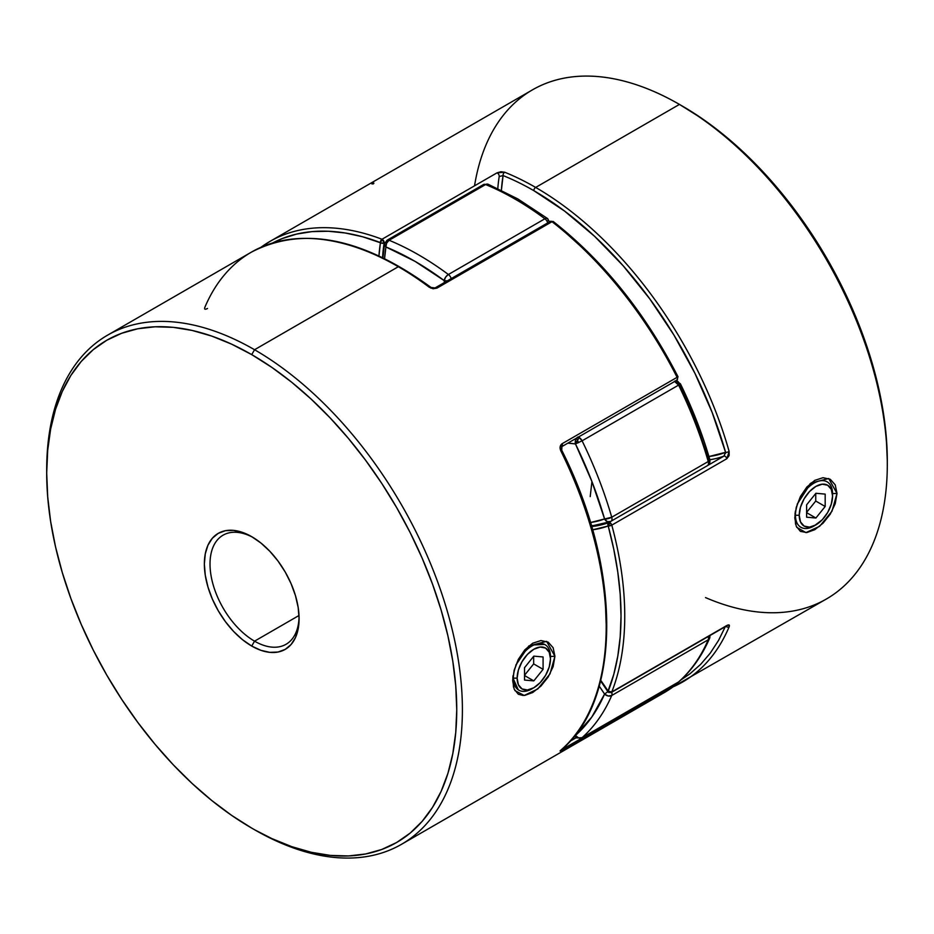 <?xml version="1.0" encoding="UTF-8"?>
<svg xmlns="http://www.w3.org/2000/svg" width="934" height="934" viewBox="0 0 934 934"><rect width="100%" height="100%" fill="white"/><g stroke="black" fill="none" stroke-linecap="round" stroke-linejoin="round"><path stroke-width="1.4" d="M532.894 688.265A26.245 15.154 -60 0 1 518.802 690.156A26.245 15.154 -60 0 1 513.361 678.142L517.132 678.142A23.583 13.613 -60 0 1 533.804 649.258A23.583 13.613 -60 0 1 550.488 658.89L550.488 656.707A26.245 15.154 120 0 0 531.925 645.989A26.245 15.154 120 0 0 513.361 678.142A26.245 15.154 -60 0 1 524.826 651.722A26.245 15.154 -60 0 1 545.047 644.694A26.245 15.154 -60 0 1 550.488 656.707L550.488 658.89L549.215 652.247L545.596 648.091L540.191 647.04L533.804 649.258L527.43 654.407L522.024 661.704L518.405 670.04L517.132 678.142L518.405 684.774L522.024 688.93L527.43 689.981L533.804 687.763L540.191 682.614L545.596 675.317L549.215 666.981L550.488 658.89A23.583 13.613 -60 0 1 533.804 687.763A23.583 13.613 -60 0 1 517.132 678.142L513.361 678.142A26.245 15.154 120 0 0 531.925 688.848L533.804 687.763M533.804 680.886L524.534 680.057L524.534 667.682L533.804 656.135L543.086 656.964L543.086 669.339L533.804 680.886L524.534 680.057L524.534 667.682L533.804 656.135L543.086 656.964L543.086 669.339L533.664 663.899L533.664 656.322L533.664 663.899L543.086 669.339L533.804 680.886L524.534 675.527L533.804 680.886M524.534 675.259L533.664 663.899L524.534 675.259M814.973 525.398A26.245 15.154 -60 0 1 800.882 527.29A26.245 15.154 -60 0 1 795.453 515.276A26.245 15.154 -60 0 1 806.906 488.867A26.245 15.154 -60 0 1 827.127 481.827A26.245 15.154 -60 0 1 832.568 493.853L832.568 496.024A23.583 13.613 -60 0 1 815.896 524.908A23.583 13.613 -60 0 1 799.224 515.276L795.453 515.276A26.245 15.154 120 0 0 814.004 525.994L822.27 519.759L827.687 512.462L831.295 504.127L832.568 496.024L831.295 489.393L827.687 485.236L822.27 484.186L815.896 486.404L809.509 491.553L804.104 498.849L800.496 507.174L799.224 515.276L800.496 521.908L804.104 526.076L809.509 527.126L815.896 524.908M795.453 515.276L799.224 515.276A23.583 13.613 -60 0 1 815.896 486.404A23.583 13.613 -60 0 1 832.568 496.024L832.568 493.853A26.245 15.154 120 0 0 814.004 483.135A26.245 15.154 120 0 0 795.453 515.276M825.177 506.485L815.896 518.02L806.614 517.191L806.614 504.827L815.896 493.28L825.177 494.109L825.177 506.485L815.896 518.02L806.614 512.661L815.896 518.02L806.614 517.191L806.614 504.827L815.896 493.28L825.177 494.109L825.177 506.485L815.744 501.033L825.177 506.485M806.614 512.392L815.744 501.033L815.744 493.467L815.744 501.033L806.614 512.392M518.288 689.829L512.906 677.874L513.49 687.132M514.856 690.565L524.196 695.456L537.797 688.953L549.998 673.904L554.924 656.322L550.021 656.439L554.924 656.322L553.138 666.607L548.188 677.01L540.949 686.07L532.719 692.526L524.803 695.386M207.511 308.442L207.15 308.652C204.943 309.726 204.172 309.294 204.85 307.344A293.953 169.708 60 0 1 253.044 251.211A293.953 169.708 60 0 1 398.339 266.715L254.55 349.725L251.725 354.628A289.949 167.408 60 0 1 456.749 709.735A289.949 167.408 60 0 1 251.725 828.108L254.55 829.742A293.953 169.708 -120 0 0 462.4 709.735A293.953 169.708 -120 0 0 254.55 349.725A293.953 169.708 60 0 1 446.58 608.758A293.953 169.708 60 0 1 401.527 844.301A293.953 169.708 60 0 1 254.55 829.742L271.817 838.569L291.723 846.648L311.244 852.275L330.181 855.392L348.37 855.953L365.626 853.98L381.796 849.461L396.693 842.468L410.213 833.058L422.191 821.313L432.535 807.361L441.14 791.32L447.923 773.364L452.803 753.645L455.757 732.373L456.749 709.735L455.757 685.965L452.803 661.272L447.923 635.914L441.14 610.124L432.535 584.159L422.191 558.263L410.213 532.684L396.693 507.664L381.796 483.45L365.626 460.287L348.37 438.373L330.181 417.942L311.244 399.18L291.723 382.263L271.817 367.366L251.725 354.628L231.632 344.167L211.726 336.077L192.206 330.461L173.269 327.344L155.079 326.783L137.823 328.756L121.654 333.275L106.745 340.268L93.237 349.678L81.258 361.423L70.914 375.375L62.309 391.404L55.526 409.372L50.634 429.091L47.692 450.363L46.7 473.001L47.692 496.771L50.634 521.452L55.526 546.822L62.309 572.6L70.914 598.577L81.258 624.472L93.237 650.052L106.745 675.072L121.654 699.274L137.823 722.449L155.079 744.351L173.269 764.794L192.206 783.556L211.726 800.473L231.632 815.37L251.725 828.108A289.949 167.408 60 0 1 46.7 473.001A289.949 167.408 60 0 1 251.725 354.628L254.55 349.725L398.339 266.715A293.953 169.708 -120 0 0 251.363 252.157L107.585 335.166A293.953 169.708 60 0 1 254.55 349.725A293.953 169.708 -120 0 0 46.7 469.732A293.953 169.708 -120 0 0 46.7 471.366A293.953 169.708 60 0 1 107.585 335.166M677.944 376.671L678.002 376.717C645.079 312.785 603.504 261.076 553.302 221.556L550.383 221.358L435.326 287.789A2.627 1.518 60 0 1 436.633 287.917L551.702 221.486A2.627 1.518 -120 0 0 550.383 221.358L552.006 221.697L436.949 288.127L433.096 288.758L429.325 287.287A293.953 169.708 -120 0 0 398.339 266.715A293.953 169.708 60 0 1 429.325 287.287L436.949 288.127L552.006 221.697A293.953 169.708 60 0 1 677.103 377.324A293.953 169.708 -120 0 0 552.006 221.697L553.232 221.51L588.852 253.674L605.746 271.455L621.962 290.544L637.362 310.788L651.839 332.025L678.002 376.717L677.103 377.324A2.627 1.518 60 0 1 676.987 380.138A2.627 1.518 60 0 1 676.333 380.243M253.161 537.529A62.987 36.368 -120 0 0 210.022 564.825A62.987 36.368 -120 0 0 254.55 641.168L251.725 646.059A66.991 38.679 60 0 1 204.359 564.019A66.991 38.679 60 0 1 251.725 536.676L260.96 543.063L269.856 551.305L278.04 561.077L285.22 572.028L291.104 583.715L295.483 595.705L298.18 607.52L299.09 618.717L298.18 628.862L295.483 637.56L291.104 644.495L285.22 649.375L278.04 652.037L269.856 652.364L260.96 650.344L251.725 646.059L242.478 639.673L233.593 631.431L225.409 621.647L218.229 610.708L212.345 599.021L207.967 587.031L205.27 575.216L204.359 564.019L205.27 553.874L207.967 545.164L212.345 538.241L218.229 533.349L225.409 530.699L233.593 530.372L242.478 532.392L251.725 536.676A66.991 38.679 60 0 1 299.09 618.717A66.991 38.679 60 0 1 251.725 646.059L254.55 641.168A62.987 36.368 60 0 1 213.407 585.653A62.987 36.368 60 0 1 223.063 535.182A62.987 36.368 60 0 1 253.161 537.529M544.043 644.11L545.047 644.694M530.372 645.102L544.557 644.437M299.008 615.494L254.55 641.168L299.008 615.494M561.964 446.545A2.627 1.518 -120 0 0 562.046 443.755C559.933 445.436 559.524 447.806 560.832 450.877A293.953 169.708 60 0 1 560.832 750.2C559.524 751.356 559.933 751.345 562.046 750.154A2.627 1.518 -120 0 0 562.466 748.799A2.627 1.518 60 0 1 562.046 750.154L677.337 683.571L664.086 692.713A293.953 169.708 -120 0 0 677.103 683.723L560.832 750.2A293.953 169.708 -120 0 0 560.832 450.877L560.143 446.802L562.046 443.755L677.103 377.324L562.046 443.755A2.627 1.518 60 0 1 561.929 446.569A2.627 1.518 60 0 1 561.264 446.674M523.122 695.491L518.335 694.254L514.167 689.117L512.696 680.699L514.167 670.215L518.335 659.369L524.815 649.866L532.719 643.211L540.949 640.549L548.188 642.137L553.138 647.741L554.924 656.322L546.623 641.366L528.819 645.954L515.766 665.16M606.189 624.577L605.454 604.17L603.271 583.049M594.619 539.338L588.222 517.039L580.481 494.67L571.468 472.37M299.067 617.047A62.987 36.368 60 0 1 286.049 644.285A62.987 36.368 60 0 1 254.55 641.168A62.987 36.368 -120 0 0 299.067 617.047M512.906 677.886L512.929 676.741M512.696 680.699L512.906 677.874M513.07 675.609L512.836 677.675M576.243 737.685L569.973 741.304L576.243 737.685M676.987 380.138A2.627 1.518 -120 0 0 677.103 377.324L678.014 376.682L676.987 380.138L561.929 446.569L561.731 450.211C621.647 568.631 621.997 699.835 561.101 750.002A2.627 2.125 49 0 0 561.334 749.745M553.302 221.556A2.627 1.238 127.7 0 0 552.006 221.697A2.627 1.518 -120 0 0 551.702 221.486L436.633 287.917A2.627 1.518 60 0 1 436.949 288.127A2.627 1.518 -120 0 0 436.633 287.917A2.627 1.518 -120 0 0 435.337 287.777M560.832 450.877L561.731 450.223L560.832 450.877M678.002 682.299A2.627 2.137 -129.2 0 1 677.103 683.723A2.627 1.518 -120 0 0 677.535 682.567A2.627 1.518 60 0 1 677.103 683.723A293.953 169.708 60 0 1 663.899 692.818M430.913 288.186A2.627 1.273 126.9 0 0 429.325 287.287A2.627 1.273 -53.1 0 1 430.621 287.147C362.042 237.388 302.289 225.724 251.363 252.157M795.009 513.91L795.418 511.096M797.192 504.185L810.899 483.1L828.703 478.512L837.004 493.456L832.101 493.584L837.004 493.456L835.218 503.753L830.268 514.155L823.017 523.215L814.787 529.683L806.883 532.532L800.415 531.388L796.247 526.239L794.787 517.845L796.247 507.372L800.415 496.514L806.883 487.011L814.787 480.368L823.017 477.694L830.268 479.27L835.218 484.863L837.004 493.456L831.996 511.213L819.62 526.309L805.949 532.613L796.749 527.325M474.542 185.819A293.953 169.708 60 0 1 679.45 104.41L535.661 187.43A2.627 1.518 120 0 0 533.804 190.641A291.326 168.202 60 0 0 503.087 175.569L499.2 176.526A2.627 1.518 -120 0 0 497.051 172.825A2.627 1.518 60 0 1 499.2 176.526A195.965 113.142 -120 0 0 497.81 188.481A195.965 113.142 60 0 1 499.2 176.526L503.087 175.569A193.338 111.625 -120 0 0 501.406 190.197L503.087 175.569A2.627 1.728 -68 0 1 504.675 172.218L497.051 172.825L381.994 239.256A2.627 1.518 60 0 1 382.298 239.408A2.627 1.518 60 0 1 384.131 242.957A2.627 1.74 -171.1 0 1 380.442 242.618A291.326 168.202 60 0 0 272.775 242.91L282.161 238.602L296.638 234.072L312.038 231.62L328.254 231.247L345.148 232.975L362.59 236.769L381.294 243.073L384.131 242.957A195.965 113.142 60 0 0 382.566 257.539A195.965 113.142 60 0 1 384.131 242.957L382.298 239.408L380.768 240.68L380.442 242.618L382.298 239.408L380.442 242.618L378.959 255.834A198.592 114.66 -120 0 1 380.442 242.618A2.627 1.751 -69.2 0 1 381.994 239.256L497.051 172.825L500.904 171.739L504.675 172.218A2.627 1.728 112 0 0 503.087 175.569A291.326 168.202 60 0 1 533.804 190.641A2.627 1.518 -60 0 1 535.661 187.43A293.953 169.708 -120 0 0 504.675 172.218A293.953 169.708 60 0 1 535.661 187.43L679.45 104.41L702.368 118.793L722.274 133.69L741.794 150.607L760.731 169.369L778.921 189.8L796.177 211.703L812.346 234.878L827.255 259.092L840.763 284.099L852.742 309.679L863.086 335.586L871.691 361.551L878.474 387.341L883.366 412.7L886.308 437.381L887.3 461.162A289.949 167.408 -120 0 0 682.275 106.044L679.45 104.421A293.953 169.708 -120 0 0 532.473 89.851L269.914 241.439A293.953 169.708 60 0 1 381.994 239.256A293.953 169.708 -120 0 0 270.101 241.334A293.953 169.708 -120 0 0 261.567 246.845M726.383 626.049A2.627 1.518 60 0 0 726.85 625.5L729.092 625.021L729.15 626.807C729.828 624.869 729.057 624.426 726.85 625.5A2.627 1.518 -120 0 1 726.43 626.025L611.361 692.456A2.627 1.518 -120 0 0 611.793 691.931L726.85 625.5L611.793 691.931A2.627 1.518 60 0 1 611.361 692.456A2.627 1.518 60 0 1 610.054 692.327L608.746 692.456L608.197 691.253A291.326 168.202 60 0 0 608.197 525.947A2.627 2.137 -110.5 0 1 608.875 522.538L610.626 521.522L608.875 522.538A2.627 1.518 60 0 1 610.054 522.736A2.627 1.518 60 0 1 611.793 525.13A2.627 0.899 164.9 0 1 608.197 525.947A198.592 114.66 -120 0 1 592.611 529.8L611.793 525.13A293.953 169.708 60 0 1 611.793 691.931A293.953 169.708 -120 0 0 611.793 525.13L726.85 458.699L729.15 451.484A293.953 169.708 -120 0 0 535.661 187.43A293.953 169.708 60 0 1 729.15 451.484L729.104 455.617L726.85 458.699L611.793 525.13L610.054 522.736L608.186 523.238L608.197 525.947L610.054 522.736L608.197 525.947L613.778 549.262L617.794 572.157L620.223 594.468L621.028 616.008L620.223 636.614L617.794 656.123L613.778 674.383L607.882 691.545M260.971 247.276A293.953 169.708 60 0 1 269.914 241.439L260.925 247.3M680.956 682.952A293.953 169.708 -120 0 0 729.15 626.807A293.953 169.708 60 0 1 682.637 682.007A293.953 169.708 60 0 1 673.11 686.829M673.075 686.864L826.415 598.986A293.953 169.708 -120 0 0 871.48 363.443A293.953 169.708 -120 0 0 679.45 104.41A293.953 169.708 60 0 1 679.45 104.421A293.953 169.708 60 0 1 887.3 464.432A293.953 169.708 60 0 1 705.509 597.585M723.932 456.107L707.692 465.482L723.932 456.107A2.627 1.518 60 0 1 726.85 458.699A2.627 1.518 -120 0 0 723.932 456.107A195.965 113.142 60 0 1 709.863 459.726A195.965 113.142 -120 0 0 723.932 456.107L725.578 452.336A2.627 0.852 -15.9 0 0 729.15 451.484A2.627 0.852 164.1 0 1 725.578 452.336A291.326 168.202 60 0 0 533.804 190.641L564.51 211.026L594.538 236.267L623.188 265.805L649.854 298.973L673.928 335.049L694.873 373.203L712.21 412.594L725.578 452.336L708.918 456.528A193.338 111.625 -120 0 0 725.578 452.336L725.543 453.34M725.578 626.107L718.573 640.362L710.26 653.135L700.698 664.308L689.957 673.811L680.898 679.964M812.452 482.248L809.871 483.975M794.986 515.008L795.57 524.231M682.275 106.044L679.45 104.421M608.875 522.538A195.965 113.142 60 0 1 591.677 526.566A195.965 113.142 60 0 0 608.875 522.538M608.197 691.253L600.749 680.337A198.592 114.66 -120 0 1 608.197 691.253A2.627 1.518 120 0 0 608.746 692.456L608.197 691.253A2.627 1.95 21.5 0 0 611.793 691.931L608.197 691.253M725.846 626.352A2.627 1.961 22.9 0 0 729.15 626.807M371.954 183.998C374.067 182.807 374.476 182.795 373.168 183.963M591.934 481.547L590.206 496.596M578.391 442.728L577.235 439.249M575.251 736.552L575.624 737.148L575.461 735.478L591.829 717.008L604.578 694.055L599.219 686.128A190.711 110.107 60 0 1 604.578 694.055L607.894 691.674L604.578 694.055L608.104 695.958L611.735 695.491A293.953 169.708 60 0 1 582.092 737.662L678.598 681.948A293.953 169.708 -120 0 0 708.241 639.778L611.735 695.491L708.241 639.778A5.254 3.035 -120 0 0 708.217 636.533A5.254 3.035 60 0 1 708.241 639.778L709.852 637.21M710.003 635.505L709.606 638.272A5.254 3.934 -156.6 0 1 708.241 639.778A293.953 169.708 60 0 1 678.598 681.948L582.092 737.662A5.254 3.035 60 0 1 581.8 737.872L576.547 737.872L575.461 735.478A5.254 4.261 48.3 0 0 582.092 737.662A293.953 169.708 -120 0 0 611.735 695.491A5.254 3.035 -120 0 0 611.723 692.246A5.254 3.035 60 0 1 611.735 695.491A5.254 3.934 -156.6 0 1 604.578 694.055A288.699 166.684 60 0 1 575.461 735.478A5.254 3.035 120 0 0 576.547 737.872L575.437 737.019A5.254 1.775 -44.7 0 1 575.449 737.031A5.254 1.775 -44.7 0 1 575.461 735.478L575.157 735.163M577.165 437.532L575.624 439.926L575.461 443.93L579.173 437.497L577.866 437.019M548.001 219.233L546.869 218.252L544.896 218.778A5.254 3.035 60 0 1 547.744 222.887A5.254 3.035 -120 0 0 544.896 218.778A293.953 169.708 60 0 0 515.253 199.211A293.953 169.708 -120 0 0 485.61 184.547L389.104 240.272A293.953 169.708 60 0 1 448.39 274.503L544.896 218.778A293.953 169.708 -120 0 0 515.253 199.211A5.254 3.035 120 0 1 517.88 198.954L488.132 184.243A5.254 3.432 112.3 0 0 485.61 184.547A293.953 169.708 60 0 1 515.253 199.211A5.254 3.035 -60 0 1 517.88 198.954A5.254 3.035 -60 0 1 518.965 201.359M578.298 437.112A5.254 3.035 60 0 1 579.173 437.497A5.254 3.035 60 0 1 582.092 440.813A293.953 169.708 60 0 1 611.735 517.226L708.241 461.513A293.953 169.708 -120 0 0 678.598 385.1L582.092 440.813L678.598 385.1A5.254 3.035 -120 0 0 674.803 381.399M609.493 521.919A195.965 113.142 60 0 1 591.42 525.702M590.335 522.561L604.578 518.965L591.829 481.29L575.461 443.93L567.86 443.148A190.711 110.107 60 0 1 575.461 443.93A5.254 3.899 -81.8 0 1 576.663 438.058M517.88 198.954L547.499 218.509A5.254 2.569 -53.4 0 0 544.896 218.778L447.97 274.759L445.611 277.164L444.152 280.574A5.254 2.569 -53.4 0 1 448.39 274.503A293.953 169.708 -120 0 0 389.104 240.272A5.254 3.035 -120 0 0 387.003 240.272L387.003 240.272A5.254 3.035 60 0 1 389.104 240.272A5.254 3.432 112.3 0 0 385.917 246.961A5.254 3.491 -171.1 0 1 384.446 244.019L385.917 246.961A288.699 166.684 60 0 1 444.152 280.574A190.711 110.107 60 0 1 444.409 282.547L444.152 280.574L415.035 261.357L385.917 246.961L384.586 258.52A190.711 110.107 60 0 1 385.917 246.961L386.629 243.109L389.104 240.272L485.61 184.547A5.254 3.035 -120 0 0 483.508 184.547A5.254 3.035 60 0 1 485.61 184.547L488.389 184.372M675.749 380.862A5.254 3.899 -81.8 0 1 676.473 380.885A5.254 3.899 -81.8 0 1 679.392 383.932L695.76 421.281L708.509 458.968L709.852 459.878L708.241 461.513A5.254 1.693 -16.1 0 0 709.84 459.668C702.45 434.123 692.643 408.823 680.396 383.769L678.598 385.1L680.221 383.722M482.469 186.286A5.254 3.035 60 0 1 483.508 184.547L387.003 240.272L384.446 244.007A5.254 3.491 -171.1 0 1 385.976 241.999M549.566 222.023L547.499 218.509A5.254 2.569 -53.4 0 1 548.083 220.576A5.254 2.498 172.5 0 1 549.531 221.848M448.39 274.503A5.254 3.035 60 0 1 451.239 278.601A5.254 3.035 -120 0 0 448.39 274.503M447.094 280.994A5.254 2.498 172.5 0 1 444.152 280.574L447.83 280.947M674.371 381.305L678.598 385.1A293.953 169.708 60 0 1 708.241 461.513L611.735 517.226A293.953 169.708 -120 0 0 582.092 440.813L579.173 437.497L575.461 443.93L582.092 440.813L575.461 443.93A288.699 166.684 60 0 1 604.578 518.965A5.254 1.693 -16.1 0 0 611.735 517.226A5.254 3.035 60 0 1 610.918 521.37A5.254 3.035 60 0 1 610.649 521.499A5.254 3.035 -120 0 0 610.918 521.37A5.254 3.035 -120 0 0 611.735 517.226L604.578 518.965L607.334 521.651L610.649 521.499L609.05 521.966M675.889 380.85L675.119 380.979M707.155 465.786A5.254 3.035 -120 0 0 707.423 465.657A5.254 3.035 -120 0 0 708.241 461.513A5.254 3.035 60 0 1 707.423 465.657A5.254 3.035 60 0 1 707.155 465.786M709.128 460.917L708.894 459.925M709.536 459.283L709.852 459.878M709.84 459.656C710.214 462.587 709.408 464.583 707.423 465.657L610.112 521.744A5.254 4.261 -110.4 0 1 610.077 521.767A5.254 4.261 -110.4 0 1 604.578 518.965A190.711 110.107 60 0 1 590.475 522.538M709.606 635.739A5.254 3.934 -156.6 0 1 709.63 638.237M678.598 681.948A5.254 4.261 48.3 0 0 679.205 681.505L678.306 682.159A5.254 3.035 -120 0 0 678.598 681.948M677.967 682.31A5.254 3.035 -120 0 0 678.306 682.159L679.17 681.54C691.896 670.157 702.041 655.726 709.606 638.272M678.306 682.159L581.8 737.872A5.254 3.035 -120 0 0 582.092 737.662L578.613 737.907L575.461 735.478M799.878 526.706L800.882 527.29M664.086 692.713L401.527 844.301M46.7 469.732L46.7 473.001M677.337 683.571L678.212 682.217M435.326 287.789L433.469 288.116M887.3 464.432L887.3 461.162M607.859 691.615L600.597 680.968M611.361 692.456L608.746 692.456M488.132 184.243L483.508 184.547M384.446 244.007L382.94 257.714M675.854 380.792L680.396 383.769M610.124 521.744L591.514 526.005M575.437 737.019L574.468 736.039"/></g></svg>
